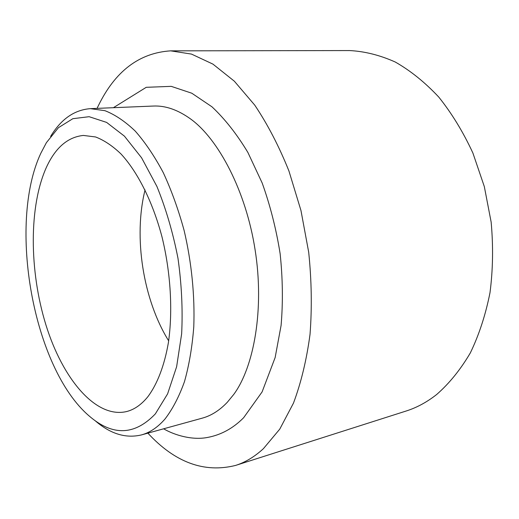 <?xml version="1.0" encoding="UTF-8"?>
<svg xmlns="http://www.w3.org/2000/svg" width="519" height="519" viewBox="0 0 519 519"><rect width="100%" height="100%" fill="white"/><g stroke="black" fill="none" stroke-linecap="round" stroke-linejoin="round"><path stroke-width="0.78" d="M50.603 136.439C61.041 119.149 74.301 109.885 90.384 108.653L153.423 106.045C165.483 105.5 177.887 109.82 190.648 119.007C218.337 138.949 246.006 190.934 255.127 250.002C264.482 309.032 254.012 366.991 233.738 394.446L227.316 402.264C219.569 410.412 211.214 415.706 202.248 418.152L141.428 434.922C125.76 438.652 110.333 433.91 95.133 420.682M155.356 413.877L167.605 393.863L176.622 366.745L181.65 333.769C182.857 309.434 181.631 284.263 177.972 258.241C172.937 232.512 165.911 208.58 156.907 186.431L141.57 157.776L124.437 136.16L106.616 122.406L89.132 116.697L72.855 118.689L58.452 127.661L46.399 142.667L40.787 153.339C7.5 224.532 33.294 368.341 89.151 415.966C112.571 436.239 134.642 435.545 155.356 413.877M90.384 108.653L104.948 110.683C115.023 114.621 125.118 121.42 135.238 131.093C145.197 142.388 154.545 156.238 163.271 172.645C171.458 190.317 178.406 209.598 184.122 230.488C191.628 262.484 194.949 295.888 193.769 326.951C192.199 347.049 189.091 365.298 184.453 381.699C179.049 396.743 172.561 409.186 164.99 419.021C157.737 427.319 149.887 432.619 141.428 434.922M46.678 166.735C28.714 205.829 29.207 270.769 45.854 324.693C62.429 378.455 95.613 418.814 126.578 411.561C134.298 409.608 141.382 404.671 147.831 396.763C157.244 384.183 164.426 365.648 168.416 342.534C172.957 310.777 170.712 272.436 161.986 236.846C152.657 201.657 137.658 171.951 120.927 153.89C112.467 145.833 104.021 140.188 95.58 136.964L83.377 135.433C67.905 137.042 55.669 147.474 46.678 166.735M145.061 189.915C133.26 237.014 143.049 299.599 168.669 340.847M147.87 433.144C174.974 462.474 204.194 473.237 235.542 465.439L406.007 411.067C416.738 407.675 426.975 402.134 436.726 394.453C449.344 383.392 460.548 369.547 470.331 352.914C479.069 334.826 485.628 314.735 490.001 292.651C492.959 269.757 493.342 246.24 491.149 222.113L484.331 186.619L472.906 153.053C463.214 132.06 451.828 113.395 438.756 97.059C424.983 82.352 410.477 70.668 395.238 62.008C379.863 55.144 364.656 51.329 349.611 50.564L170.686 50.849C139.196 52.86 115.023 71.278 98.162 106.11L97.066 108.374M235.542 465.439C245.305 462.358 254.595 456.765 263.412 448.663L279.754 429.142L293.469 403.114C301.098 382.737 306.619 359.829 310.025 334.385C312.055 307.871 311.614 280.487 308.695 252.221L300.968 210.532L288.947 171.017C279.021 146.28 267.622 124.32 254.751 105.136L234.335 81.191L212.952 64.129L191.485 54.086L170.686 50.849M163.621 428.804C175.026 435.46 192.692 440.372 207.477 437.459C221.016 434.948 233.063 428.376 243.619 417.743L262.101 391.91L275.148 357.533L281.097 325.4C283.063 302.227 282.738 278.294 280.124 253.609C276.199 229.015 270.224 205.492 262.192 183.045L247.874 152.437C236.904 134.213 224.935 119 211.96 106.804L191.822 93.232L171.231 86.355L146.248 87.309L113.395 107.699"/></g></svg>
